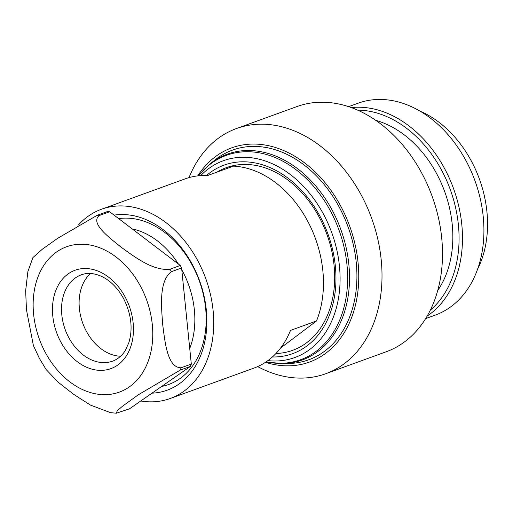 <?xml version="1.0" encoding="UTF-8"?>
<svg xmlns="http://www.w3.org/2000/svg" width="513" height="513" viewBox="0 0 513 513"><rect width="100%" height="100%" fill="white"/><g stroke="black" fill="none" stroke-linecap="round" stroke-linejoin="round"><path stroke-width="0.77" d="M132.168 228.888A78.931 58.283 70 0 1 178.421 264.06M181.782 269.723A78.931 58.283 70 0 1 182.371 270.813A78.931 58.283 70 0 1 189.733 348.449M118.676 218.628A86.986 64.234 70 0 1 192.433 265.51A86.986 64.234 70 0 1 161.608 386.469M180.255 265.465L170.047 269.171C153.073 271.326 133.964 256.372 121.183 247.228C109.455 237.743 89.557 222.982 99.426 215.46L109.635 211.754L180.255 265.465A101.478 74.936 70 0 1 181.602 267.972L191.311 364.076A101.478 74.936 70 0 1 190.451 366.397L129.539 408.79L116.406 413.202L117.201 410.778L122.62 406.129L138.234 394.837L180.243 370.104L190.451 366.397M109.635 211.754A101.478 74.936 70 0 0 107.429 211.561L97.22 215.268L57.559 238.391L42.335 249.203L32.903 257.577L27.862 271.653L25.65 290.768L26.458 309.756L33.39 345.531L39.398 358.414L46.157 369.578L58.142 382.172L73.301 394.093L90.474 405.103L110.59 412.676L116.406 413.202M120.581 356.24A45.907 33.903 70 0 1 86.357 331.244A45.907 33.903 70 0 1 90.538 273.493M200.705 175.626A104.703 77.316 70 0 1 323.536 214.274A104.703 77.316 70 0 1 333.508 316.713A104.703 77.316 70 0 1 267.876 360.626M206.476 175.536A100.298 74.064 70 0 1 320.08 216.428A100.298 74.064 70 0 1 272.365 356.984M216.941 172.137A97.162 71.749 70 0 1 319.298 217.358A97.162 71.749 70 0 1 275.962 353.495M339.253 207.162A111.545 82.375 -110 0 0 214.832 160.082L210.035 163.929A109.506 80.868 70 0 1 332.18 210.15A109.506 80.868 70 0 1 282.541 363.608L288.691 363.48A111.545 82.375 -110 0 0 339.253 207.162M477.488 269.383A102.286 75.533 -110 0 0 471.376 161.088A102.286 75.533 -110 0 0 420.025 111.122M197.774 175.888A113.963 84.158 70 0 1 340.741 206.13A113.963 84.158 70 0 1 348.417 325.037A113.963 84.158 70 0 1 265.465 362.3M189.028 177.613A130.475 96.348 70 0 1 236.538 128.5A130.475 96.348 70 0 1 361.364 195.261A130.475 96.348 70 0 1 325.601 373.778A130.475 96.348 70 0 1 257.648 366.59M236.538 128.5L297.027 106.537A130.475 96.348 70 0 1 421.853 173.291A130.475 96.348 70 0 1 386.09 351.815L325.601 373.778M375.894 120.414A102.286 75.533 70 0 1 436.666 173.689A102.286 75.533 70 0 1 437.679 290.57M357.638 110.122A110.34 81.477 70 0 1 441.622 170.239A110.34 81.477 70 0 1 430.279 310.173M351.354 107.589A112.757 83.266 70 0 1 444.643 168.649A112.757 83.266 70 0 1 427.085 316.149M348.641 106.646L358.209 103.171A112.757 83.266 70 0 1 466.08 160.864A112.757 83.266 70 0 1 435.171 315.142L425.61 318.611M78.367 225.008A100.676 74.347 70 0 1 101.478 209.246A100.676 74.347 70 0 1 197.8 260.758A100.676 74.347 70 0 1 170.201 398.505A100.676 74.347 70 0 1 140.742 400.993M101.478 209.246L185.199 178.845A100.676 74.347 -110 0 1 207.476 175.581L233.511 166.122A100.676 74.347 70 0 1 307.55 220.904A100.676 74.347 70 0 1 316.527 320.958L280.63 347.994M114.072 215.127A91.814 67.799 70 0 1 192.343 264.548A91.814 67.799 70 0 1 151.976 393.17M170.201 398.505L253.916 368.103A100.676 74.347 -110 0 0 290.493 330.41L316.527 320.958M191.311 364.076L181.102 367.783C167.206 367.795 164.897 341.145 162.704 324.633C161.518 307.819 158.504 281.304 171.393 271.678L181.602 267.972M81.375 274.808A45.907 33.903 -110 0 0 68.793 337.625A45.907 33.903 -110 0 0 112.713 361.114C118.99 358.895 123.742 353.367 125.39 350.289L128.859 342.665C133.047 328.666 131.283 313.969 123.582 298.585C117.868 288.28 110.763 280.996 102.267 276.731C94.584 273.121 87.62 272.486 81.375 274.808M60.746 341.863A52.352 38.661 70 0 1 68.434 273.698A52.352 38.661 70 0 1 125.178 297.021A52.352 38.661 70 0 1 117.49 365.192A52.352 38.661 70 0 1 60.746 341.863M45.375 352.559A77.316 57.097 70 0 1 56.731 251.877A77.316 57.097 70 0 1 140.543 286.331A77.316 57.097 70 0 1 129.186 387.007A77.316 57.097 70 0 1 45.375 352.559M170.047 269.171A101.478 74.936 70 0 1 170.726 270.422A101.478 74.936 70 0 1 171.393 271.678M97.22 215.268A101.478 74.936 70 0 1 99.426 215.46M198.512 175.805A108.737 80.297 70 0 1 330.449 210.939A108.737 80.297 70 0 1 339.446 320.689A108.737 80.297 70 0 1 266.08 361.896M181.102 367.783A101.478 74.936 70 0 1 180.243 370.104M198.39 175.818L210.035 163.929M265.978 361.96L282.541 363.608"/></g></svg>
